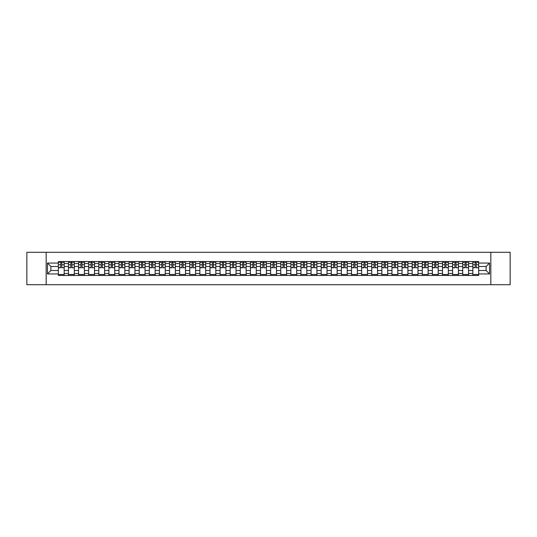 <?xml version="1.0" encoding="UTF-8"?>
<svg xmlns="http://www.w3.org/2000/svg" width="537" height="537" viewBox="0 0 537 537"><rect width="100%" height="100%" fill="white"/><g stroke="black" fill="none" stroke-linecap="round" stroke-linejoin="round"><path stroke-width="0.81" d="M490.838 284.704L510.15 284.704L510.15 252.296L26.85 252.296L26.85 284.704L490.838 284.704L490.838 252.296M68.454 275.468L68.454 263.513L64.178 263.513L64.178 275.468M64.178 263.513L64.178 261.532M68.454 263.513L68.454 261.532M74.287 261.532L74.287 275.468M78.563 275.468L78.563 261.532M84.396 261.532L84.396 275.468M88.672 275.468L88.672 261.532M94.505 261.532L94.505 275.468M98.781 275.468L98.781 261.532M104.614 261.532L104.614 275.468M108.89 275.468L108.89 261.532M114.723 261.532L114.723 275.468M118.999 275.468L118.999 261.532M124.832 261.532L124.832 275.468M129.108 275.468L129.108 261.532M134.941 261.532L134.941 275.468M139.217 275.468L139.217 261.532M145.05 261.532L145.05 275.468M149.326 275.468L149.326 261.532M155.159 261.532L155.159 275.468M159.435 275.468L159.435 261.532M165.268 261.532L165.268 275.468M169.544 275.468L169.544 261.532M175.377 261.532L175.377 275.468M179.653 275.468L179.653 261.532M185.487 261.532L185.487 275.468M189.762 275.468L189.762 261.532M195.596 261.532L195.596 275.468M199.871 275.468L199.871 261.532M205.705 261.532L205.705 275.468M209.98 275.468L209.98 261.532M215.814 261.532L215.814 275.468M220.089 275.468L220.089 261.532M225.923 261.532L225.923 275.468M230.198 275.468L230.198 261.532M236.032 261.532L236.032 275.468M240.308 275.468L240.308 261.532M246.141 261.532L246.141 275.468M250.423 275.468L250.423 261.532M256.25 261.532L256.25 275.468M260.532 275.468L260.532 261.532M266.359 261.532L266.359 275.468M270.641 275.468L270.641 261.532M276.468 261.532L276.468 275.468M280.75 275.468L280.75 261.532M286.577 261.532L286.577 275.468M290.859 275.468L290.859 261.532M296.692 261.532L296.692 275.468M300.968 275.468L300.968 261.532M306.802 261.532L306.802 275.468M311.077 275.468L311.077 261.532M316.911 261.532L316.911 275.468M321.186 275.468L321.186 261.532M327.02 261.532L327.02 275.468M331.295 275.468L331.295 261.532M337.129 261.532L337.129 275.468M341.404 275.468L341.404 261.532M347.238 261.532L347.238 275.468M351.513 275.468L351.513 261.532M357.347 261.532L357.347 275.468M361.623 275.468L361.623 261.532M367.456 261.532L367.456 275.468M371.732 275.468L371.732 261.532M377.565 261.532L377.565 275.468M381.841 275.468L381.841 261.532M387.674 261.532L387.674 275.468M391.95 275.468L391.95 261.532M397.783 261.532L397.783 275.468M402.059 275.468L402.059 261.532M407.892 261.532L407.892 275.468M412.168 275.468L412.168 261.532M418.001 261.532L418.001 275.468M422.277 275.468L422.277 261.532M428.11 261.532L428.11 275.468M432.386 275.468L432.386 261.532M438.219 261.532L438.219 275.468M442.495 275.468L442.495 261.532M448.328 261.532L448.328 275.468M452.604 275.468L452.604 261.532M458.437 261.532L458.437 275.468M462.713 275.468L462.713 261.532M468.546 261.532L468.546 275.468M472.822 275.468L472.822 261.532M472.822 270.507L468.546 270.507M462.713 270.507L458.437 270.507M452.604 270.507L448.328 270.507M442.495 270.507L438.219 270.507M432.386 270.507L428.11 270.507M422.277 270.507L418.001 270.507M412.168 270.507L407.892 270.507M402.059 270.507L397.783 270.507M391.95 270.507L387.674 270.507M381.841 270.507L377.565 270.507M371.732 270.507L367.456 270.507M361.623 270.507L357.347 270.507M351.513 270.507L347.238 270.507M341.404 270.507L337.129 270.507M331.295 270.507L327.02 270.507M321.186 270.507L316.911 270.507M311.077 270.507L306.802 270.507M300.968 270.507L296.692 270.507M290.859 270.507L286.577 270.507M280.75 270.507L276.468 270.507M270.641 270.507L266.359 270.507M260.532 270.507L256.25 270.507M250.423 270.507L246.141 270.507M240.308 270.507L236.032 270.507M230.198 270.507L225.923 270.507M220.089 270.507L215.814 270.507M209.98 270.507L205.705 270.507M199.871 270.507L195.596 270.507M189.762 270.507L185.487 270.507M179.653 270.507L175.377 270.507M169.544 270.507L165.268 270.507M159.435 270.507L155.159 270.507M149.326 270.507L145.05 270.507M139.217 270.507L134.941 270.507M129.108 270.507L124.832 270.507M118.999 270.507L114.723 270.507M108.89 270.507L104.614 270.507M98.781 270.507L94.505 270.507M88.672 270.507L84.396 270.507M78.563 270.507L74.287 270.507M68.454 270.507L64.178 270.507M472.822 266.493L468.546 266.493M462.713 266.493L458.437 266.493M452.604 266.493L448.328 266.493M442.495 266.493L438.219 266.493M432.386 266.493L428.11 266.493M422.277 266.493L418.001 266.493M412.168 266.493L407.892 266.493M402.059 266.493L397.783 266.493M391.95 266.493L387.674 266.493M381.841 266.493L377.565 266.493M371.732 266.493L367.456 266.493M361.623 266.493L357.347 266.493M351.513 266.493L347.238 266.493M341.404 266.493L337.129 266.493M331.295 266.493L327.02 266.493M321.186 266.493L316.911 266.493M311.077 266.493L306.802 266.493M300.968 266.493L296.692 266.493M290.859 266.493L286.577 266.493M280.75 266.493L276.468 266.493M270.641 266.493L266.359 266.493M260.532 266.493L256.25 266.493M250.423 266.493L246.141 266.493M240.308 266.493L236.032 266.493M230.198 266.493L225.923 266.493M220.089 266.493L215.814 266.493M209.98 266.493L205.705 266.493M199.871 266.493L195.596 266.493M189.762 266.493L185.487 266.493M179.653 266.493L175.377 266.493M169.544 266.493L165.268 266.493M159.435 266.493L155.159 266.493M149.326 266.493L145.05 266.493M139.217 266.493L134.941 266.493M129.108 266.493L124.832 266.493M118.999 266.493L114.723 266.493M108.89 266.493L104.614 266.493M98.781 266.493L94.505 266.493M88.672 266.493L84.396 266.493M78.563 266.493L74.287 266.493M68.454 266.493L64.178 266.493M50.894 270.507L58.345 270.507L58.345 266.493L50.894 266.493L50.894 270.507L47.457 273.944L47.457 263.056L58.345 263.056L58.345 266.493M478.655 266.493L478.655 270.507L486.106 270.507L486.106 266.493L478.655 266.493L478.655 261.532L58.345 261.532L58.345 263.056M478.655 263.056L489.543 263.056L489.543 273.944L478.655 273.944L478.655 270.507M58.345 270.507L58.345 275.468L478.655 275.468L478.655 273.944M58.345 273.944L47.457 273.944M46.162 284.704L46.162 252.296M64.178 274.494L58.345 274.494M60.708 262.506L61.809 262.506M74.287 274.494L68.454 274.494M70.817 262.506L71.918 262.506M84.396 274.494L78.563 274.494M80.926 262.506L82.027 262.506M94.505 274.494L88.672 274.494M91.035 262.506L92.136 262.506M104.614 274.494L98.781 274.494M101.144 262.506L102.252 262.506M114.723 274.494L108.89 274.494M111.253 262.506L112.361 262.506M124.832 274.494L118.999 274.494M121.362 262.506L122.47 262.506M134.941 274.494L129.108 274.494M131.471 262.506L132.579 262.506M145.05 274.494L139.217 274.494M141.587 262.506L142.688 262.506M155.159 274.494L149.326 274.494M151.696 262.506L152.797 262.506M165.268 274.494L159.435 274.494M161.805 262.506L162.906 262.506M175.377 274.494L169.544 274.494M171.914 262.506L173.015 262.506M185.487 274.494L179.653 274.494M182.023 262.506L183.124 262.506M195.596 274.494L189.762 274.494M192.132 262.506L193.233 262.506M205.705 274.494L199.871 274.494M202.241 262.506L203.342 262.506M215.814 274.494L209.98 274.494M212.35 262.506L213.451 262.506M225.923 274.494L220.089 274.494M222.459 262.506L223.56 262.506M236.032 274.494L230.198 274.494M232.568 262.506L233.669 262.506M246.141 274.494L240.308 274.494M242.677 262.506L243.778 262.506M256.25 274.494L250.423 274.494M252.786 262.506L253.887 262.506M266.359 274.494L260.532 274.494M262.895 262.506L263.996 262.506M276.468 274.494L270.641 274.494M273.004 262.506L274.105 262.506M286.577 274.494L280.75 274.494M283.113 262.506L284.214 262.506M296.692 274.494L290.859 274.494M293.222 262.506L294.323 262.506M306.802 274.494L300.968 274.494M303.331 262.506L304.432 262.506M316.911 274.494L311.077 274.494M313.44 262.506L314.541 262.506M327.02 274.494L321.186 274.494M323.549 262.506L324.65 262.506M337.129 274.494L331.295 274.494M333.658 262.506L334.759 262.506M347.238 274.494L341.404 274.494M343.767 262.506L344.868 262.506M357.347 274.494L351.513 274.494M353.876 262.506L354.977 262.506M367.456 274.494L361.623 274.494M363.985 262.506L365.086 262.506M377.565 274.494L371.732 274.494M374.094 262.506L375.195 262.506M387.674 274.494L381.841 274.494M384.203 262.506L385.304 262.506M397.783 274.494L391.95 274.494M394.312 262.506L395.413 262.506M407.892 274.494L402.059 274.494M404.421 262.506L405.529 262.506M418.001 274.494L412.168 274.494M414.53 262.506L415.638 262.506M428.11 274.494L422.277 274.494M424.639 262.506L425.747 262.506M438.219 274.494L432.386 274.494M434.748 262.506L435.856 262.506M448.328 274.494L442.495 274.494M444.864 262.506L445.965 262.506M458.437 274.494L452.604 274.494M454.973 262.506L456.074 262.506M468.546 274.494L462.713 274.494M465.082 262.506L466.183 262.506M478.655 274.494L472.822 274.494M475.191 262.506L476.292 262.506M47.457 263.056L50.894 266.493M486.106 270.507L489.543 273.944M486.106 266.493L489.543 263.056M61.809 267.533L64.145 267.755L61.809 267.755L61.809 261.6L64.145 261.6L62.849 261.6M64.145 267.533L64.145 261.6M60.708 262.439L61.809 262.439M59.218 262.439L59.674 262.439M62.849 262.439L63.299 262.439M62.748 261.6L58.379 261.6L58.379 267.755L60.708 267.755L60.708 261.6L59.768 261.6M71.918 267.533L74.254 267.755L71.918 267.755L71.918 261.6L74.254 261.6L72.958 261.6M74.254 267.533L74.254 261.6M70.817 262.439L71.918 262.439M69.327 262.439L69.783 262.439M72.958 262.439L73.408 262.439M72.857 261.6L68.488 261.6L68.488 267.755L70.817 267.755L70.817 261.6L69.877 261.6M82.027 267.533L84.363 267.755L82.027 267.755L82.027 261.6L84.363 261.6L83.067 261.6M84.363 267.533L84.363 261.6M80.926 262.439L82.027 262.439M79.436 262.439L79.892 262.439M83.067 262.439L83.517 262.439M82.966 261.6L78.597 261.6L78.597 267.755L80.926 267.755L80.926 261.6L79.986 261.6M92.136 267.533L94.472 267.755L92.136 267.755L92.136 261.6L94.472 261.6L93.176 261.6M94.472 267.533L94.472 261.6M91.035 262.439L92.136 262.439M89.545 262.439L90.001 262.439M93.176 262.439L93.633 262.439M93.076 261.6L88.706 261.6L88.706 267.755L91.035 267.755L91.035 261.6L90.095 261.6M102.252 267.533L104.581 267.755L102.252 267.755L102.252 261.6L104.581 261.6L103.285 261.6M104.581 267.533L104.581 261.6M101.144 262.439L102.252 262.439M99.654 262.439L100.11 262.439M103.285 262.439L103.742 262.439M103.185 261.6L98.815 261.6L98.815 267.755L101.144 267.755L101.144 261.6L100.204 261.6M112.361 267.533L114.69 267.755L112.361 267.755L112.361 261.6L114.69 261.6L113.394 261.6M114.69 267.533L114.69 261.6M111.253 262.439L112.361 262.439M109.763 262.439L110.219 262.439M113.394 262.439L113.851 262.439M113.3 261.6L108.924 261.6L108.924 267.755L111.253 267.755L111.253 261.6L110.313 261.6M122.47 267.533L124.799 267.755L122.47 267.755L122.47 261.6L124.799 261.6L123.503 261.6M124.799 267.533L124.799 261.6M121.362 262.439L122.47 262.439M119.872 262.439L120.328 262.439M123.503 262.439L123.96 262.439M123.409 261.6L119.033 261.6L119.033 267.755L121.362 267.755L121.362 261.6L120.422 261.6M132.579 267.533L134.908 267.755L132.579 267.755L132.579 261.6L134.908 261.6L133.612 261.6M134.908 267.533L134.908 261.6M131.471 262.439L132.579 262.439M129.981 262.439L130.437 262.439M133.612 262.439L134.069 262.439M133.518 261.6L129.142 261.6L129.142 267.755L131.471 267.755L131.471 261.6L130.538 261.6M142.688 267.533L145.017 267.755L142.688 267.755L142.688 261.6L145.017 261.6L143.721 261.6M145.017 267.533L145.017 261.6M141.587 262.439L142.688 262.439M140.09 262.439L140.546 262.439M143.721 262.439L144.178 262.439M143.627 261.6L139.251 261.6L139.251 267.755L141.587 267.755L141.587 261.6L140.647 261.6M152.797 267.533L155.126 267.755L152.797 267.755L152.797 261.6L155.126 261.6L153.83 261.6M155.126 267.533L155.126 261.6M151.696 262.439L152.797 262.439M150.206 262.439L150.655 262.439M153.83 262.439L154.287 262.439M153.736 261.6L149.36 261.6L149.36 267.755L151.696 267.755L151.696 261.6L150.756 261.6M162.906 267.533L165.235 267.755L162.906 267.755L162.906 261.6L165.235 261.6L163.939 261.6M165.235 267.533L165.235 261.6M161.805 262.439L162.906 262.439M160.315 262.439L160.764 262.439M163.939 262.439L164.396 262.439M163.845 261.6L159.469 261.6L159.469 267.755L161.805 267.755L161.805 261.6L160.865 261.6M173.015 267.533L175.344 267.755L173.015 267.755L173.015 261.6L175.344 261.6L174.048 261.6M175.344 267.533L175.344 261.6M171.914 262.439L173.015 262.439M170.424 262.439L170.873 262.439M174.048 262.439L174.505 262.439M173.954 261.6L169.578 261.6L169.578 267.755L171.914 267.755L171.914 261.6L170.974 261.6M183.124 267.533L185.453 267.755L183.124 267.755L183.124 261.6L185.453 261.6L184.157 261.6M185.453 267.533L185.453 261.6M182.023 262.439L183.124 262.439M180.533 262.439L180.982 262.439M184.157 262.439L184.614 262.439M184.063 261.6L179.687 261.6L179.687 267.755L182.023 267.755L182.023 261.6L181.083 261.6M193.233 267.533L195.562 267.755L193.233 267.755L193.233 261.6L195.562 261.6L194.266 261.6M195.562 267.533L195.562 261.6M192.132 262.439L193.233 262.439M190.642 262.439L191.091 262.439M194.266 262.439L194.723 262.439M194.172 261.6L189.796 261.6L189.796 267.755L192.132 267.755L192.132 261.6L191.192 261.6M203.342 267.533L205.671 267.755L203.342 267.755L203.342 261.6L205.671 261.6L204.375 261.6M205.671 267.533L205.671 261.6M202.241 262.439L203.342 262.439M200.751 262.439L201.2 262.439M204.375 262.439L204.832 262.439M204.282 261.6L199.905 261.6L199.905 267.755L202.241 267.755L202.241 261.6L201.301 261.6M213.451 267.533L215.78 267.755L213.451 267.755L213.451 261.6L215.78 261.6L214.485 261.6M215.78 267.533L215.78 261.6M212.35 262.439L213.451 262.439M210.86 262.439L211.31 262.439M214.485 262.439L214.941 262.439M214.391 261.6L210.014 261.6L210.014 267.755L212.35 267.755L212.35 261.6L211.41 261.6M223.56 267.533L225.889 267.755L223.56 267.755L223.56 261.6L225.889 261.6L224.594 261.6M225.889 267.533L225.889 261.6M222.459 262.439L223.56 262.439M220.969 262.439L221.419 262.439M224.594 262.439L225.05 262.439M224.5 261.6L220.123 261.6L220.123 267.755L222.459 267.755L222.459 261.6L221.519 261.6M233.669 267.533L235.998 267.755L233.669 267.755L233.669 261.6L235.998 261.6L234.703 261.6M235.998 267.533L235.998 261.6M232.568 262.439L233.669 262.439M231.078 262.439L231.528 262.439M234.703 262.439L235.159 262.439M234.609 261.6L230.232 261.6L230.232 267.755L232.568 267.755L232.568 261.6L231.628 261.6M243.778 267.533L246.114 267.755L243.778 267.755L243.778 261.6L246.114 261.6L244.812 261.6M246.114 267.533L246.114 261.6M242.677 262.439L243.778 262.439M241.187 262.439L241.637 262.439M244.812 262.439L245.268 262.439M244.718 261.6L240.341 261.6L240.341 267.755L242.677 267.755L242.677 261.6L241.737 261.6M253.887 267.533L256.223 267.755L253.887 267.755L253.887 261.6L256.223 261.6L254.921 261.6M256.223 267.533L256.223 261.6M252.786 262.439L253.887 262.439M251.296 262.439L251.746 262.439M254.921 262.439L255.377 262.439M254.827 261.6L250.45 261.6L250.45 267.755L252.786 267.755L252.786 261.6L251.846 261.6M263.996 267.533L266.332 267.755L263.996 267.755L263.996 261.6L266.332 261.6L265.036 261.6M266.332 267.533L266.332 261.6M262.895 262.439L263.996 262.439M261.405 262.439L261.855 262.439M265.036 262.439L265.486 262.439M264.936 261.6L260.559 261.6L260.559 267.755L262.895 267.755L262.895 261.6L261.955 261.6M274.105 267.533L276.441 267.755L274.105 267.755L274.105 261.6L276.441 261.6L275.145 261.6M276.441 267.533L276.441 261.6M273.004 262.439L274.105 262.439M271.514 262.439L271.964 262.439M275.145 262.439L275.595 262.439M275.045 261.6L270.668 261.6L270.668 267.755L273.004 267.755L273.004 261.6L272.064 261.6M284.214 267.533L286.55 267.755L284.214 267.755L284.214 261.6L286.55 261.6L285.254 261.6M286.55 267.533L286.55 261.6M283.113 262.439L284.214 262.439M281.623 262.439L282.079 262.439M285.254 262.439L285.704 262.439M285.154 261.6L280.777 261.6L280.777 267.755L283.113 267.755L283.113 261.6L282.173 261.6M294.323 267.533L296.659 267.755L294.323 267.755L294.323 261.6L296.659 261.6L295.363 261.6M296.659 267.533L296.659 261.6M293.222 262.439L294.323 262.439M291.732 262.439L292.188 262.439M295.363 262.439L295.813 262.439M295.263 261.6L290.886 261.6L290.886 267.755L293.222 267.755L293.222 261.6L292.282 261.6M304.432 267.533L306.768 267.755L304.432 267.755L304.432 261.6L306.768 261.6L305.472 261.6M306.768 267.533L306.768 261.6M303.331 262.439L304.432 262.439M301.841 262.439L302.297 262.439M305.472 262.439L305.922 262.439M305.372 261.6L301.002 261.6L301.002 267.755L303.331 267.755L303.331 261.6L302.391 261.6M314.541 267.533L316.877 267.755L314.541 267.755L314.541 261.6L316.877 261.6L315.581 261.6M316.877 267.533L316.877 261.6M313.44 262.439L314.541 262.439M311.95 262.439L312.406 262.439M315.581 262.439L316.031 262.439M315.481 261.6L311.111 261.6L311.111 267.755L313.44 267.755L313.44 261.6L312.5 261.6M324.65 267.533L326.986 267.755L324.65 267.755L324.65 261.6L326.986 261.6L325.69 261.6M326.986 267.533L326.986 261.6M323.549 262.439L324.65 262.439M322.059 262.439L322.515 262.439M325.69 262.439L326.14 262.439M325.59 261.6L321.22 261.6L321.22 267.755L323.549 267.755L323.549 261.6L322.609 261.6M334.759 267.533L337.095 267.755L334.759 267.755L334.759 261.6L337.095 261.6L335.8 261.6M337.095 267.533L337.095 261.6M333.658 262.439L334.759 262.439M332.168 262.439L332.625 262.439M335.8 262.439L336.249 262.439M335.699 261.6L331.329 261.6L331.329 267.755L333.658 267.755L333.658 261.6L332.718 261.6M344.868 267.533L347.204 267.755L344.868 267.755L344.868 261.6L347.204 261.6L345.909 261.6M347.204 267.533L347.204 261.6M343.767 262.439L344.868 262.439M342.277 262.439L342.734 262.439M345.909 262.439L346.358 262.439M345.808 261.6L341.438 261.6L341.438 267.755L343.767 267.755L343.767 261.6L342.828 261.6M354.977 267.533L357.313 267.755L354.977 267.755L354.977 261.6L357.313 261.6L356.018 261.6M357.313 267.533L357.313 261.6M353.876 262.439L354.977 262.439M352.386 262.439L352.843 262.439M356.018 262.439L356.467 262.439M355.917 261.6L351.547 261.6L351.547 267.755L353.876 267.755L353.876 261.6L352.937 261.6M365.086 267.533L367.422 267.755L365.086 267.755L365.086 261.6L367.422 261.6L366.127 261.6M367.422 267.533L367.422 261.6M363.985 262.439L365.086 262.439M362.495 262.439L362.952 262.439M366.127 262.439L366.576 262.439M366.026 261.6L361.656 261.6L361.656 267.755L363.985 267.755L363.985 261.6L363.046 261.6M375.195 267.533L377.531 267.755L375.195 267.755L375.195 261.6L377.531 261.6L376.236 261.6M377.531 267.533L377.531 261.6M374.094 262.439L375.195 262.439M372.604 262.439L373.061 262.439M376.236 262.439L376.685 262.439M376.135 261.6L371.765 261.6L371.765 267.755L374.094 267.755L374.094 261.6L373.155 261.6M385.304 267.533L387.64 267.755L385.304 267.755L385.304 261.6L387.64 261.6L386.345 261.6M387.64 267.533L387.64 261.6M384.203 262.439L385.304 262.439M382.713 262.439L383.17 262.439M386.345 262.439L386.794 262.439M386.244 261.6L381.874 261.6L381.874 267.755L384.203 267.755L384.203 261.6L383.264 261.6M395.413 267.533L397.749 267.755L395.413 267.755L395.413 261.6L397.749 261.6L396.454 261.6M397.749 267.533L397.749 261.6M394.312 262.439L395.413 262.439M392.822 262.439L393.279 262.439M396.454 262.439L396.91 262.439M396.353 261.6L391.983 261.6L391.983 267.755L394.312 267.755L394.312 261.6L393.373 261.6M405.529 267.533L407.858 267.755L405.529 267.755L405.529 261.6L407.858 261.6L406.563 261.6M407.858 267.533L407.858 261.6M404.421 262.439L405.529 262.439M402.931 262.439L403.388 262.439M406.563 262.439L407.019 262.439M406.462 261.6L402.092 261.6L402.092 267.755L404.421 267.755L404.421 261.6L403.482 261.6M415.638 267.533L417.967 267.755L415.638 267.755L415.638 261.6L417.967 261.6L416.672 261.6M417.967 267.533L417.967 261.6M414.53 262.439L415.638 262.439M413.04 262.439L413.497 262.439M416.672 262.439L417.128 262.439M416.578 261.6L412.201 261.6L412.201 267.755L414.53 267.755L414.53 261.6L413.591 261.6M425.747 267.533L428.076 267.755L425.747 267.755L425.747 261.6L428.076 261.6L426.781 261.6M428.076 267.533L428.076 261.6M424.639 262.439L425.747 262.439M423.149 262.439L423.606 262.439M426.781 262.439L427.237 262.439M426.687 261.6L422.31 261.6L422.31 267.755L424.639 267.755L424.639 261.6L423.7 261.6M435.856 267.533L438.185 267.755L435.856 267.755L435.856 261.6L438.185 261.6L436.89 261.6M438.185 267.533L438.185 261.6M434.748 262.439L435.856 262.439M433.258 262.439L433.715 262.439M436.89 262.439L437.346 262.439M436.796 261.6L432.419 261.6L432.419 267.755L434.748 267.755L434.748 261.6L433.815 261.6M445.965 267.533L448.294 267.755L445.965 267.755L445.965 261.6L448.294 261.6L446.999 261.6M448.294 267.533L448.294 261.6M444.864 262.439L445.965 262.439M443.367 262.439L443.824 262.439M446.999 262.439L447.455 262.439M446.905 261.6L442.528 261.6L442.528 267.755L444.864 267.755L444.864 261.6L443.924 261.6M456.074 267.533L458.403 267.755L456.074 267.755L456.074 261.6L458.403 261.6L457.108 261.6M458.403 267.533L458.403 261.6M454.973 262.439L456.074 262.439M453.483 262.439L453.933 262.439M457.108 262.439L457.564 262.439M457.014 261.6L452.637 261.6L452.637 267.755L454.973 267.755L454.973 261.6L454.034 261.6M466.183 267.533L468.512 267.755L466.183 267.755L466.183 261.6L468.512 261.6L467.217 261.6M468.512 267.533L468.512 261.6M465.082 262.439L466.183 262.439M463.592 262.439L464.042 262.439M467.217 262.439L467.673 262.439M467.123 261.6L462.746 261.6L462.746 267.755L465.082 267.755L465.082 261.6L464.143 261.6M476.292 267.533L478.621 267.755L476.292 267.755L476.292 261.6L478.621 261.6L477.326 261.6M478.621 267.533L478.621 261.6M475.191 262.439L476.292 262.439M473.701 262.439L474.151 262.439M477.326 262.439L477.782 262.439M477.232 261.6L472.855 261.6L472.855 267.755L475.191 267.755L475.191 261.6L474.252 261.6M462.713 263.513L458.437 263.513M452.604 263.513L448.328 263.513M442.495 263.513L438.219 263.513M432.386 263.513L428.11 263.513M422.277 263.513L418.001 263.513M412.168 263.513L407.892 263.513M402.059 263.513L397.783 263.513M391.95 263.513L387.674 263.513M381.841 263.513L377.565 263.513M371.732 263.513L367.456 263.513M361.623 263.513L357.347 263.513M351.513 263.513L347.238 263.513M341.404 263.513L337.129 263.513M331.295 263.513L327.02 263.513M321.186 263.513L316.911 263.513M311.077 263.513L306.802 263.513M300.968 263.513L296.692 263.513M290.859 263.513L286.577 263.513M280.75 263.513L276.468 263.513M270.641 263.513L266.359 263.513M260.532 263.513L256.25 263.513M250.423 263.513L246.141 263.513M240.308 263.513L236.032 263.513M230.198 263.513L225.923 263.513M220.089 263.513L215.814 263.513M209.98 263.513L205.705 263.513M199.871 263.513L195.596 263.513M189.762 263.513L185.487 263.513M179.653 263.513L175.377 263.513M169.544 263.513L165.268 263.513M159.435 263.513L155.159 263.513M149.326 263.513L145.05 263.513M139.217 263.513L134.941 263.513M129.108 263.513L124.832 263.513M118.999 263.513L114.723 263.513M108.89 263.513L104.614 263.513M98.781 263.513L94.505 263.513M88.672 263.513L84.396 263.513M78.563 263.513L74.287 263.513M472.822 263.513L468.546 263.513M462.713 273.487L458.437 273.487M452.604 273.487L448.328 273.487M442.495 273.487L438.219 273.487M432.386 273.487L428.11 273.487M422.277 273.487L418.001 273.487M412.168 273.487L407.892 273.487M402.059 273.487L397.783 273.487M391.95 273.487L387.674 273.487M381.841 273.487L377.565 273.487M371.732 273.487L367.456 273.487M361.623 273.487L357.347 273.487M351.513 273.487L347.238 273.487M341.404 273.487L337.129 273.487M331.295 273.487L327.02 273.487M321.186 273.487L316.911 273.487M311.077 273.487L306.802 273.487M300.968 273.487L296.692 273.487M290.859 273.487L286.577 273.487M280.75 273.487L276.468 273.487M270.641 273.487L266.359 273.487M260.532 273.487L256.25 273.487M250.423 273.487L246.141 273.487M240.308 273.487L236.032 273.487M230.198 273.487L225.923 273.487M220.089 273.487L215.814 273.487M209.98 273.487L205.705 273.487M199.871 273.487L195.596 273.487M189.762 273.487L185.487 273.487M179.653 273.487L175.377 273.487M169.544 273.487L165.268 273.487M159.435 273.487L155.159 273.487M149.326 273.487L145.05 273.487M139.217 273.487L134.941 273.487M129.108 273.487L124.832 273.487M118.999 273.487L114.723 273.487M108.89 273.487L104.614 273.487M98.781 273.487L94.505 273.487M88.672 273.487L84.396 273.487M78.563 273.487L74.287 273.487M68.454 273.487L64.178 273.487M472.822 273.487L468.546 273.487M61.809 264.748L64.145 264.748M58.379 267.533L60.708 267.533M58.379 264.748L60.708 264.748M71.918 264.748L74.254 264.748M68.488 267.533L70.817 267.533M68.488 264.748L70.817 264.748M82.027 264.748L84.363 264.748M78.597 267.533L80.926 267.533M78.597 264.748L80.926 264.748M92.136 264.748L94.472 264.748M88.706 267.533L91.035 267.533M88.706 264.748L91.035 264.748M102.252 264.748L104.581 264.748M98.815 267.533L101.144 267.533M98.815 264.748L101.144 264.748M112.361 264.748L114.69 264.748M108.924 267.533L111.253 267.533M108.924 264.748L111.253 264.748M122.47 264.748L124.799 264.748M119.033 267.533L121.362 267.533M119.033 264.748L121.362 264.748M132.579 264.748L134.908 264.748M129.142 267.533L131.471 267.533M129.142 264.748L131.471 264.748M142.688 264.748L145.017 264.748M139.251 267.533L141.587 267.533M139.251 264.748L141.587 264.748M152.797 264.748L155.126 264.748M149.36 267.533L151.696 267.533M149.36 264.748L151.696 264.748M162.906 264.748L165.235 264.748M159.469 267.533L161.805 267.533M159.469 264.748L161.805 264.748M173.015 264.748L175.344 264.748M169.578 267.533L171.914 267.533M169.578 264.748L171.914 264.748M183.124 264.748L185.453 264.748M179.687 267.533L182.023 267.533M179.687 264.748L182.023 264.748M193.233 264.748L195.562 264.748M189.796 267.533L192.132 267.533M189.796 264.748L192.132 264.748M203.342 264.748L205.671 264.748M199.905 267.533L202.241 267.533M199.905 264.748L202.241 264.748M213.451 264.748L215.78 264.748M210.014 267.533L212.35 267.533M210.014 264.748L212.35 264.748M223.56 264.748L225.889 264.748M220.123 267.533L222.459 267.533M220.123 264.748L222.459 264.748M233.669 264.748L235.998 264.748M230.232 267.533L232.568 267.533M230.232 264.748L232.568 264.748M243.778 264.748L246.114 264.748M240.341 267.533L242.677 267.533M240.341 264.748L242.677 264.748M253.887 264.748L256.223 264.748M250.45 267.533L252.786 267.533M250.45 264.748L252.786 264.748M263.996 264.748L266.332 264.748M260.559 267.533L262.895 267.533M260.559 264.748L262.895 264.748M274.105 264.748L276.441 264.748M270.668 267.533L273.004 267.533M270.668 264.748L273.004 264.748M284.214 264.748L286.55 264.748M280.777 267.533L283.113 267.533M280.777 264.748L283.113 264.748M294.323 264.748L296.659 264.748M290.886 267.533L293.222 267.533M290.886 264.748L293.222 264.748M304.432 264.748L306.768 264.748M301.002 267.533L303.331 267.533M301.002 264.748L303.331 264.748M314.541 264.748L316.877 264.748M311.111 267.533L313.44 267.533M311.111 264.748L313.44 264.748M324.65 264.748L326.986 264.748M321.22 267.533L323.549 267.533M321.22 264.748L323.549 264.748M334.759 264.748L337.095 264.748M331.329 267.533L333.658 267.533M331.329 264.748L333.658 264.748M344.868 264.748L347.204 264.748M341.438 267.533L343.767 267.533M341.438 264.748L343.767 264.748M354.977 264.748L357.313 264.748M351.547 267.533L353.876 267.533M351.547 264.748L353.876 264.748M365.086 264.748L367.422 264.748M361.656 267.533L363.985 267.533M361.656 264.748L363.985 264.748M375.195 264.748L377.531 264.748M371.765 267.533L374.094 267.533M371.765 264.748L374.094 264.748M385.304 264.748L387.64 264.748M381.874 267.533L384.203 267.533M381.874 264.748L384.203 264.748M395.413 264.748L397.749 264.748M391.983 267.533L394.312 267.533M391.983 264.748L394.312 264.748M405.529 264.748L407.858 264.748M402.092 267.533L404.421 267.533M402.092 264.748L404.421 264.748M415.638 264.748L417.967 264.748M412.201 267.533L414.53 267.533M412.201 264.748L414.53 264.748M425.747 264.748L428.076 264.748M422.31 267.533L424.639 267.533M422.31 264.748L424.639 264.748M435.856 264.748L438.185 264.748M432.419 267.533L434.748 267.533M432.419 264.748L434.748 264.748M445.965 264.748L448.294 264.748M442.528 267.533L444.864 267.533M442.528 264.748L444.864 264.748M456.074 264.748L458.403 264.748M452.637 267.533L454.973 267.533M452.637 264.748L454.973 264.748M466.183 264.748L468.512 264.748M462.746 267.533L465.082 267.533M462.746 264.748L465.082 264.748M476.292 264.748L478.621 264.748M472.855 267.533L475.191 267.533M472.855 264.748L475.191 264.748"/></g></svg>
